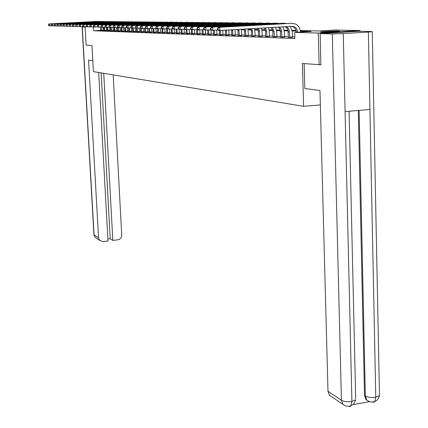 <?xml version="1.0" encoding="UTF-8"?>
<svg xmlns="http://www.w3.org/2000/svg" width="428" height="428" viewBox="0 0 428 428"><rect width="100%" height="100%" fill="white"/><g stroke="black" fill="none" stroke-linecap="round" stroke-linejoin="round"><path stroke-width="0.64" d="M321.471 32.084L320.577 31.907C321.861 31.554 335.054 30.934 338.869 31.046L339.816 31.233C338.484 31.586 325.114 32.212 321.471 32.084M300.263 30.549L318.78 30.977L335.012 30.014L360.103 30.538L318.272 33.047L294.667 32.405L311.145 31.431L300.344 31.164M360.119 31.308L360.103 30.538M321.011 64.772L302.398 63.483L303.634 106.326L320.347 104.946M303.634 106.326L93.406 71.62L91.95 45.598L86.13 45.101L85.092 26.745L86.745 26.654M100.81 30.351L93.662 30.746L294.849 38.525L294.667 32.405M294.801 36.931L292.399 36.845M288.429 36.701L284.502 36.562M280.602 36.423L276.836 36.289M273.005 36.15L269.399 36.022M265.633 35.888L262.171 35.765M258.475 35.636L255.152 35.519M251.52 35.385L248.331 35.273M244.763 35.144L241.702 35.037M238.187 34.914L235.25 34.807M231.794 34.684L228.975 34.582M225.572 34.465L222.865 34.368M219.516 34.245L216.916 34.154M213.62 34.037L211.122 33.946M207.874 33.833L205.477 33.748M202.278 33.63L199.972 33.55M196.821 33.438L194.606 33.357M191.503 33.25L189.374 33.175M186.314 33.063L184.265 32.993M181.253 32.881L179.284 32.812M176.309 32.71L174.415 32.64M171.489 32.533L169.665 32.469M166.776 32.367L165.026 32.303M162.175 32.202L160.495 32.143M157.681 32.041L156.06 31.988M153.288 31.886L151.731 31.833M148.992 31.736L147.494 31.683M144.792 31.586L143.353 31.533M140.684 31.437L139.298 31.388M136.666 31.298L135.334 31.249M132.728 31.153L131.455 31.11M128.882 31.019L127.656 30.977M125.115 30.886L123.933 30.843M121.424 30.752L120.289 30.709M117.807 30.623L116.721 30.586M114.271 30.495L113.222 30.458M110.799 30.372L109.793 30.34M107.401 30.254L106.433 30.217M104.068 30.169L103.148 30.222M100.799 30.495L103.185 30.447M104.068 30.618L106.481 30.57M107.401 30.741L109.841 30.693M110.799 30.864L113.27 30.816M114.271 30.993L116.769 30.944M117.812 31.126L120.338 31.078M121.424 31.26L123.981 31.212M125.115 31.394L127.704 31.346M128.882 31.533L131.503 31.485M132.728 31.677L135.387 31.629M136.66 31.822L139.351 31.774M140.678 31.972L143.407 31.923M144.787 32.121L147.548 32.073M148.987 32.277L151.785 32.228M153.283 32.437L156.118 32.389M157.675 32.598L160.548 32.549M162.169 32.763L165.085 32.715M166.77 32.935L169.723 32.886M171.478 33.106L174.474 33.063M176.304 33.288L179.343 33.24M181.242 33.47L184.324 33.421M186.308 33.657L189.433 33.609M191.493 33.844L194.665 33.801M196.81 34.042L200.036 33.999M202.267 34.245L205.542 34.203M207.864 34.449L211.186 34.406M213.609 34.663L216.98 34.62M219.505 34.882L222.935 34.839M225.556 35.101L229.044 35.064M231.778 35.331L235.32 35.294M238.171 35.567L241.772 35.529M244.741 35.808L248.406 35.775M251.498 36.059L255.227 36.022M258.453 36.316L262.246 36.278M265.611 36.578L269.474 36.546M272.984 36.851L276.916 36.819M280.575 37.129L284.583 37.097M288.402 37.418L292.485 37.391M319.127 64.906L318.272 33.047M93.662 30.746L93.454 26.969L92.122 26.937M90.586 26.894L88.484 26.836M86.97 26.798L85.092 26.745M94.187 26.932L93.454 26.969M296.256 31.067L292.196 30.966M288.178 30.87L284.294 30.773M280.351 30.677L276.627 30.586M272.754 30.495L269.185 30.404M265.381 30.313L261.957 30.228M258.218 30.137L254.938 30.056M251.263 29.971L248.117 29.89M244.5 29.805L241.483 29.73M237.925 29.644L235.502 29.585M242.227 29.2L244.367 29.248M248.031 29.334L251.129 29.404M254.858 29.495L258.084 29.569M261.877 29.655L265.242 29.735M269.1 29.821L272.615 29.907M276.541 29.997L280.212 30.083M284.208 30.174L288.039 30.265M292.11 30.356L296.112 30.452M101.372 30.549L101.158 27.055M100.799 30.527L100.639 27.087M102.988 27.274L103.191 30.479M51.783 25.739L49.273 25.835L48.396 25.311L48.525 24.546L48.396 25.311M48.348 24.54L49.15 23.909L97.268 21.411M49.15 23.909L98.526 21.512M48.525 24.546L49.6 23.92L49.718 25.846L48.573 25.316M101.334 30.308L103.148 30.211M92.79 60.648L88.553 60.091L98.568 237.877L99.531 240.29L102.907 241.574L107.995 240.98L98.708 72.493M83.797 26.777L82.101 26.927L85.108 27.028M107.888 239.006L110.237 238.733L112.826 240.408L117.882 239.814C120.332 239.273 121.611 237.727 121.723 235.181L113.185 74.884M112.826 240.408L103.726 73.322M110.237 238.733L101.147 72.899M304.126 63.633L304.838 88.516L319.962 90.501L327.992 391.262L341.426 400.239L332.294 33.924L320.181 33.587L320.834 64.788M332.294 33.924L343.251 33.593L345.086 111.596L369.931 109.472L368.358 32.073L343.251 33.593M368.358 32.073L372.269 31.726L371.424 31.554L358.627 31.271L320.181 33.587M352.726 404.685L369.214 401.737M331.935 396.916L329.41 395.21L327.992 391.262M368.562 401.261L366.026 399.64L364.506 395.493L358.29 110.467M364.506 395.493L365.33 396.012L366.85 400.164L366.026 399.64M359.129 110.397L365.33 396.012C367.994 397.382 371.472 397.783 375.773 397.221L374.757 401.576L373.505 402.331L372.28 401.962M329.41 395.21L342.86 404.278L341.426 400.239C344.042 401.641 347.536 402.047 351.902 401.464L350.933 405.835L349.901 406.568L348.488 406.209M104.651 30.672L104.437 27.194M104.068 30.65L103.908 27.226M106.283 27.387L106.486 30.602M54.64 25.814L52.072 25.91L51.194 25.386L51.328 24.61L51.194 25.386M51.146 24.605L51.954 23.968L100.51 21.443M51.954 23.968L101.789 21.544M51.328 24.61L52.409 23.973L52.526 25.926L51.376 25.386M104.609 30.431L106.438 30.329M107.995 30.795L107.781 27.339M107.401 30.773L107.246 27.371M109.627 27.237L109.846 30.725M57.55 25.889L54.934 25.99L54.046 25.455L54.185 24.674L54.046 25.455M53.998 24.669L54.816 24.021L103.817 21.475M54.816 24.021L105.122 21.582M54.185 24.674L55.276 24.032L55.399 26.001L54.233 25.461M107.952 30.549L109.798 30.447M111.408 30.923L111.194 27.488M110.799 30.902L110.649 27.504M113.062 27.387L113.276 30.853M60.525 25.964L57.855 26.071L56.956 25.53L57.101 24.738L56.956 25.53M56.908 24.733L57.732 24.086L107.193 21.507M57.732 24.086L108.519 21.614M57.101 24.738L58.208 24.091L58.326 26.081L57.149 25.536M111.366 30.677L113.227 30.57M114.886 31.051L114.677 27.617M114.265 31.03L114.11 27.499M116.56 27.536L116.774 30.982M63.558 26.044L60.83 26.151L59.931 25.605L60.075 24.808L59.931 25.605M59.883 24.803L60.712 24.145L110.633 21.539M60.712 24.145L111.981 21.651M60.075 24.808L61.193 24.155L61.316 26.162L60.123 25.61M114.843 30.8L116.726 30.698M118.438 31.185L118.219 27.515M117.807 31.158L117.647 27.478M120.134 27.692L120.343 31.11M66.661 26.124L63.874 26.231L62.964 25.685L63.114 24.878L62.964 25.685M62.916 24.872L63.751 24.203L114.148 21.571M63.751 24.203L115.523 21.689M63.114 24.878L64.248 24.214L64.366 26.247L63.162 25.691M118.396 30.934L120.295 30.827M122.066 31.319L121.846 27.595M121.424 31.292L121.263 27.627M123.778 27.852L123.986 31.244M69.823 26.204L66.977 26.317L66.062 25.76L66.217 24.947L66.062 25.76M66.014 24.942L66.859 24.268L117.732 21.609M66.859 24.268L119.134 21.726M66.217 24.947L67.362 24.278L67.48 26.333L66.265 25.766M122.023 31.062L123.938 30.955M125.768 31.458L125.548 27.756M125.11 31.431L124.955 27.788M127.501 27.964L127.71 31.383M73.06 26.29L70.149 26.402L69.229 25.84L69.384 25.017L69.229 25.84M69.181 25.011L70.026 24.332L121.397 21.646M70.026 24.332L122.82 21.764M69.384 25.017L70.545 24.343L70.663 26.418L69.432 25.846M125.725 31.201L127.662 31.089M129.55 31.597L129.336 27.916M128.876 31.57L128.726 27.948M131.289 27.809L131.508 31.522M76.361 26.375L73.391 26.493L72.46 25.926L72.621 25.091L72.46 25.926M72.412 25.086L73.268 24.401L125.137 21.684M73.268 24.401L126.586 21.807M72.621 25.091L73.793 24.412L73.916 26.509L72.669 25.931M129.507 31.335L131.46 31.228M133.413 31.742L133.199 28.088M132.728 31.715L132.578 28.104M135.173 27.975L135.392 31.667M79.742 26.461L76.703 26.584L75.767 26.006L75.933 25.166L75.767 26.006M75.719 25.161L76.58 24.466L128.962 21.716M76.58 24.466L130.433 21.844M75.933 25.166L77.115 24.476L77.238 26.595L75.981 26.012M133.37 31.479L135.339 31.367M137.361 31.886L137.147 28.227M136.66 31.859L136.5 28.061M139.137 28.146L139.357 31.811M83.193 26.552L80.084 26.675L79.143 26.097L79.314 25.241L79.143 26.097M79.094 25.236L79.961 24.535L132.862 21.758M79.961 24.535L134.365 21.887M79.314 25.241L80.512 24.546L80.635 26.691L79.362 26.103M137.318 31.619L139.303 31.512M141.395 32.036L141.165 28.077M140.678 32.009L140.518 28.071M143.193 28.323L143.412 31.961M86.724 26.643L83.546 26.771L82.593 26.183L82.77 25.322L82.593 26.183M82.545 25.316L83.423 24.605L136.853 21.796M83.423 24.605L138.383 21.93M82.77 25.322L83.984 24.615L84.107 26.782L82.818 26.188M141.352 31.768L143.359 31.656M145.52 32.191L145.29 28.211M144.787 32.164L144.627 28.248M147.339 28.505L147.553 32.116M90.335 26.734L87.082 26.868L86.124 26.274L86.306 25.402L86.124 26.274M86.076 25.396L86.959 24.68L140.935 21.833M86.959 24.68L142.492 21.972M86.306 25.402L87.531 24.69L87.66 26.878L86.354 26.279M145.472 31.918L147.5 31.806M149.736 32.346L149.511 28.387M148.987 32.319L148.832 28.425M151.571 28.553L151.79 32.271M94.032 26.83L90.699 26.964L89.736 26.365L89.923 25.482L89.736 26.365M89.687 25.477L90.576 24.749L145.103 21.876M90.576 24.749L146.692 22.015M89.923 25.482L91.164 24.765L91.287 26.98L89.971 26.37M149.688 32.073L151.737 31.956M154.048 32.507L153.823 28.574M153.278 32.48L153.128 28.612M155.894 28.457L156.124 32.432M97.809 26.927L94.401 27.066L93.432 26.456L93.62 25.568L93.432 26.456M93.379 25.562L94.278 24.824L149.367 21.919M94.278 24.824L150.988 22.063M93.62 25.568L94.882 24.84L95.005 27.082L93.673 26.466M154 32.228L156.07 32.111M158.456 32.672L158.237 28.767M157.67 32.64L157.525 28.783M160.329 28.649L160.554 32.592M101.682 27.028L98.194 27.167L97.21 26.552L97.407 25.653L97.21 26.552M97.161 25.648L98.066 24.904L153.732 21.962M98.066 24.904L155.385 22.112M97.407 25.653L98.681 24.915L98.809 27.183L97.456 26.563M158.408 32.389L160.5 32.271M162.972 32.838L162.752 28.927M162.169 32.806L162.014 28.697M164.866 28.847L165.09 32.763M105.641 27.13L102.067 27.274L101.083 26.654L101.281 25.739L101.083 26.654M101.035 25.734L101.944 24.985L158.2 22.005M101.944 24.985L159.879 22.154M101.281 25.739L102.576 24.995L102.699 27.29L101.334 26.659M162.918 32.555L165.031 32.432M167.589 33.01L167.353 28.708L162.34 28.917L161.244 28.184L161.597 28.189L161.543 27.108L161.19 27.098L161.244 28.184M166.765 32.977L166.61 28.751M169.509 29.05L169.734 32.935M109.702 27.237L106.042 27.381L105.047 26.755L105.251 25.83L105.047 26.755M104.994 25.824L105.914 25.065L162.768 22.047M105.914 25.065L164.486 22.208M105.251 25.83L106.561 25.075L106.684 27.397L105.304 26.761M167.541 32.721L169.675 32.603M172.318 33.186L172.088 28.906M171.478 33.154L171.323 28.949M174.266 29.238L174.485 33.111M113.859 27.344L110.108 27.494L109.103 26.857L109.317 25.921L109.103 26.857M109.054 25.915L109.98 25.145L167.45 22.096M109.98 25.145L169.199 22.256M109.317 25.921L110.643 25.161L110.766 27.51L109.37 26.862M172.27 32.897L174.421 32.774M177.165 33.368L176.93 29.115M176.299 33.336L176.149 29.158M179.118 29.125L179.348 33.288M118.117 27.451L114.276 27.606L113.265 26.964L113.484 26.017L113.265 26.964M113.211 26.012L114.148 25.231L171.462 22.133L174.025 22.31M114.148 25.231L171.462 22.133M113.484 26.017L114.827 25.247L114.95 27.622L113.532 26.969M177.112 33.074L179.289 32.945M182.125 33.55L181.895 29.323M181.242 33.518L181.097 29.372M184.099 29.2L184.334 33.475M122.488 27.563L118.545 27.724L117.523 27.071L117.802 27.076L117.754 26.113L117.475 26.108L117.523 27.071M117.475 26.108L118.417 25.316L177.144 22.186M118.417 25.316L178.974 22.363M117.754 26.113L119.112 25.332L119.241 27.74L117.802 27.076M182.071 33.25L184.27 33.127M187.207 33.737L186.983 29.548M186.303 33.705L186.164 29.564M189.208 29.42L189.444 33.662M126.966 27.676L122.922 27.841L121.894 27.183L122.178 27.189L122.124 26.215L121.841 26.21L121.894 27.183M121.841 26.21L122.793 25.407L182.173 22.24M122.793 25.407L184.04 22.416M122.124 26.215L123.505 25.423L123.633 27.863L122.178 27.189M187.154 33.438L189.379 33.309M192.418 33.935L192.193 29.73M191.487 33.898L191.337 29.409M194.446 29.65L194.676 33.855M131.562 27.793L127.41 27.964L126.372 27.296L126.667 27.301L126.613 26.317L126.324 26.311L126.372 27.296M126.324 26.311L127.282 25.498L187.32 22.288M127.282 25.498L187.352 22.288L189.235 22.47M126.613 26.317L128.015 25.514L128.138 27.986L126.667 27.301M192.365 33.63L194.612 33.496M197.763 34.133L197.522 29.479M196.805 34.096L196.655 29.527M199.817 29.89L200.047 34.053M136.275 27.916L132.017 28.088L130.968 27.413L131.268 27.419L131.219 26.418L130.92 26.413L130.968 27.413M130.92 26.413L131.888 25.589L192.6 22.342M131.888 25.589L192.643 22.342L194.563 22.529M131.219 26.418L132.637 25.605L132.766 28.109L131.268 27.419M197.704 33.823L199.978 33.689M203.241 34.336L203 29.709M202.262 34.299L202.118 29.757M205.322 30.083L205.547 34.256M141.112 28.039L136.741 28.216L135.687 27.531L135.992 27.542L135.944 26.525L135.633 26.52L135.687 27.531M135.633 26.52L136.612 25.685L198.02 22.39M136.612 25.685L198.073 22.395L200.026 22.588M135.944 26.525L137.383 25.701L137.506 28.237L135.992 27.542M203.182 34.021L205.483 33.887M208.859 34.545L208.629 29.944M207.858 34.508L207.719 29.997M210.956 29.816L211.197 34.465M146.082 28.168L141.588 28.35L140.528 27.654L140.839 27.665L140.791 26.638L140.475 26.627L140.528 27.654M140.475 26.627L141.459 25.787L203.573 22.449M141.459 25.787L203.642 22.449L205.633 22.647M140.791 26.638L142.251 25.803L142.38 28.371L140.839 27.665M208.8 34.229L211.127 34.09M214.631 34.759L214.401 30.195M213.599 34.722L213.47 30.249M216.755 30.062L216.991 34.679M151.186 28.296L146.569 28.483L145.499 27.783L145.82 27.788L145.771 26.75L145.445 26.745L145.499 27.783M145.445 26.745L146.44 25.889L209.276 22.502M146.44 25.889L209.362 22.502L211.389 22.711M145.771 26.75L147.253 25.905L147.376 28.505L145.82 27.788M214.572 34.438L216.921 34.299M220.554 34.978L220.329 30.458M219.494 34.941L219.366 30.468M222.71 30.318L222.945 34.898M156.429 28.43L151.683 28.623L150.603 27.911L150.934 27.922L150.886 26.868L150.554 26.857L150.603 27.911M150.554 26.857L151.555 25.99L215.134 22.556M151.555 25.99L215.231 22.561L217.296 22.775M150.886 26.868L152.389 26.006L152.512 28.649L150.934 27.922M220.49 34.652L222.87 34.513M226.637 35.203L226.391 30.11M225.551 35.166L225.406 30.163L226.396 30.211M228.798 29.971L229.055 35.123M161.816 28.564L156.937 28.767L155.851 28.045L156.193 28.055L156.14 26.985L155.797 26.975L155.851 28.045M155.797 26.975L156.814 26.097L221.148 22.614M156.814 26.097L221.26 22.62L223.368 22.839M156.14 26.985L157.665 26.113L157.793 28.788L156.193 28.055M226.573 34.877L228.98 34.732M232.886 35.438L232.586 29.751M231.767 35.396L231.585 29.81M235.036 29.612L235.33 35.358M161.19 27.098L162.212 26.21L227.322 22.679M162.212 26.21L227.455 22.679L229.601 22.903M161.543 27.108L163.095 26.226L163.218 28.938L161.597 28.189M232.821 35.101L235.256 34.957M239.311 35.674L238.91 29.388M238.161 35.631L237.888 29.446M241.413 29.243L241.783 35.594M173.062 28.853L167.894 29.067L166.792 28.323L167.15 28.334L167.102 27.232L166.738 27.226L166.792 28.323M166.738 27.226L167.771 26.322L233.672 22.738M167.771 26.322L233.822 22.738L236.015 22.973M167.102 27.232L168.675 26.338L168.798 29.088L167.15 28.334M239.241 35.337L241.708 35.192M245.913 35.92L245.356 29.018M244.73 35.877L244.313 29.077M247.94 28.869L248.417 35.84M178.931 29.002L173.608 29.222L172.495 28.467L172.869 28.478L172.816 27.36L172.447 27.355L172.495 28.467M172.447 27.355L173.484 26.434L240.199 22.802M173.484 26.434L240.37 22.802L242.606 23.048M172.816 27.36L174.415 26.456L174.544 29.248L172.869 28.478M245.843 35.578L248.336 35.428M252.702 36.171L252.461 30.896L251.931 28.644M251.493 36.129L251.359 30.87L250.872 28.703M254.617 28.489L255.243 36.091M184.971 29.152L179.493 29.382L178.369 28.617L178.749 28.628L178.701 27.494L178.316 27.488L178.369 28.617M178.316 27.488L179.364 26.557L246.913 22.866M179.364 26.557L247.1 22.871L249.385 23.123M178.701 27.494L180.327 26.573L180.45 29.409L178.749 28.628M252.638 35.824L255.158 35.674M259.694 36.434L259.454 31.078L258.64 28.259M258.442 36.385L258.319 31.051L257.554 28.318M261.454 28.093L262.011 30.928L262.262 36.353M191.193 29.307L185.549 29.548L184.415 28.772L184.81 28.783L184.757 27.633L184.366 27.622L184.415 28.772M184.366 27.622L185.42 26.68L253.825 22.935M185.42 26.68L254.034 22.935L256.361 23.198M184.757 27.633L186.41 26.702L186.533 29.575L184.81 28.783M259.625 36.08L262.177 35.925M266.885 36.701L266.649 31.271L265.462 27.863M265.601 36.653L265.478 31.239L264.36 27.927M268.452 27.692L269.233 31.116L269.49 36.621M197.608 29.473L191.781 29.714L190.642 28.933L191.049 28.944L191 27.777L190.594 27.767L190.642 28.933M190.594 27.767L191.658 26.809L260.936 23.005M191.658 26.809L261.166 23.005L263.546 23.278M191 27.777L192.675 26.825L192.803 29.746L191.049 28.944M266.815 36.343L269.405 36.187M274.295 36.974L274.054 31.463L272.39 27.467M272.973 36.926L272.855 31.431L271.277 27.531M275.621 27.285L276.675 31.308L276.932 36.894M204.215 29.639L198.212 29.89L197.062 29.093L197.479 29.104L197.431 27.922L197.008 27.911L197.062 29.093M197.008 27.911L198.089 26.937L268.26 23.075M198.089 26.937L268.517 23.075L270.94 23.358M197.431 27.922L199.138 26.959L199.261 29.917L197.479 29.104M274.225 36.61L276.841 36.455M281.929 37.263L281.549 30.506L280.859 28.719L279.388 27.066M280.565 37.209L280.313 30.506L279.473 28.457L278.264 27.13M282.956 26.862L284.342 31.506L284.599 37.177M211.036 29.81L204.835 30.072L203.68 29.265L204.108 29.275L204.06 28.071L203.626 28.061L203.68 29.265M203.626 28.061L204.712 27.071L275.809 23.149M204.712 27.071L276.087 23.149L278.564 23.444M204.06 28.071L205.793 27.092L205.916 30.099L204.108 29.275M281.854 36.888L284.508 36.728M289.799 37.552L289.226 30.014L288.103 28.018L286.332 26.67M288.392 37.498L287.969 30.03L286.899 28.077L285.235 26.729M290.462 26.429L292.249 31.709L292.501 37.471M218.071 29.987L211.673 30.26L210.501 29.436L210.945 29.446L210.897 28.227L210.453 28.216L210.501 29.436M210.453 28.216L211.55 27.21L283.587 23.224M211.55 27.21L283.892 23.224L286.423 23.529M210.897 28.227L212.663 27.232L212.786 30.286L210.945 29.446M289.719 37.177L292.404 37.011M297.679 32.228L297.171 29.751L295.892 27.836L294.432 26.809L292.03 26.343L219.874 30.479L218.724 30.452L217.547 29.612L218.007 29.628L217.959 28.387L217.499 28.376L217.547 29.612M296.363 32.309L296.026 30.163L295.17 28.505L293.512 26.996L291.693 26.359M217.499 28.376L218.601 27.355L291.939 23.305L295.491 23.989C298.514 25.568 300.151 28.211 300.397 31.923L300.403 32.068M218.601 27.355L291.607 23.299M217.959 28.387L219.757 27.376L219.874 30.479L218.007 29.628M96.685 21.405L97.199 21.411M82.251 26.948L94.08 234.876L98.568 237.877M82.101 26.932L93.925 234.63L95.037 237.262L96.653 238.348M351.088 405.61C352.693 403.872 352.758 407.028 355.711 399.709L351.902 401.464L345.086 111.596M349.077 111.253L355.684 398.554M369.931 109.472L375.773 397.221L379.47 395.558L379.449 394.386M99.922 21.437L100.446 21.443M103.218 21.47L103.753 21.475M106.583 21.502L107.128 21.507M110.017 21.539L110.574 21.544M113.522 21.571L114.094 21.577M117.101 21.603L117.684 21.609M120.755 21.641L121.349 21.646M124.484 21.678L125.088 21.684M128.298 21.716L128.914 21.721M132.193 21.753L132.824 21.758M136.168 21.791L136.816 21.796M140.24 21.828L140.898 21.839M144.397 21.871L145.076 21.876M148.65 21.914L149.345 21.919M153.005 21.956L153.711 21.962M157.456 21.999L158.178 22.005M162.014 22.042L162.758 22.047M166.679 22.085L167.439 22.096M176.357 22.181L177.149 22.192M181.37 22.229L182.189 22.24M186.512 22.283L187.352 22.288M191.787 22.331L192.643 22.342M197.19 22.384L198.073 22.395M202.738 22.438L203.642 22.449M208.436 22.491L209.362 22.502M214.278 22.55L215.231 22.561M220.281 22.609L221.26 22.62M231.628 30.351L232.645 30.377M226.449 22.668L227.455 22.679M238.027 30.516L239.065 30.543M232.789 22.732L233.822 22.738M244.602 30.688L245.672 30.72M239.306 22.791L240.37 22.802M251.359 30.87L252.461 30.896M246.009 22.861L247.1 22.871M258.319 31.051L259.454 31.078M252.911 22.925L254.034 22.935M265.478 31.239L266.649 31.271M260.01 22.994L261.166 23.005M272.855 31.431L274.054 31.463M267.323 23.064L268.517 23.075M280.452 31.629L281.688 31.661M274.856 23.139L276.087 23.149M288.279 31.838L289.558 31.87M282.624 23.214L283.892 23.224M296.358 32.047L297.674 32.084M290.633 23.294L291.939 23.305M99.531 240.29L95.037 237.262L93.925 234.688M374.917 401.352C377.073 400.672 378.593 398.741 379.47 395.558L372.269 31.726M366.85 400.164C369.567 402.122 372.253 402.523 374.907 401.368M342.86 404.278C345.787 406.391 348.526 406.841 351.078 405.626M293.121 26.787L294.432 26.809"/></g></svg>
